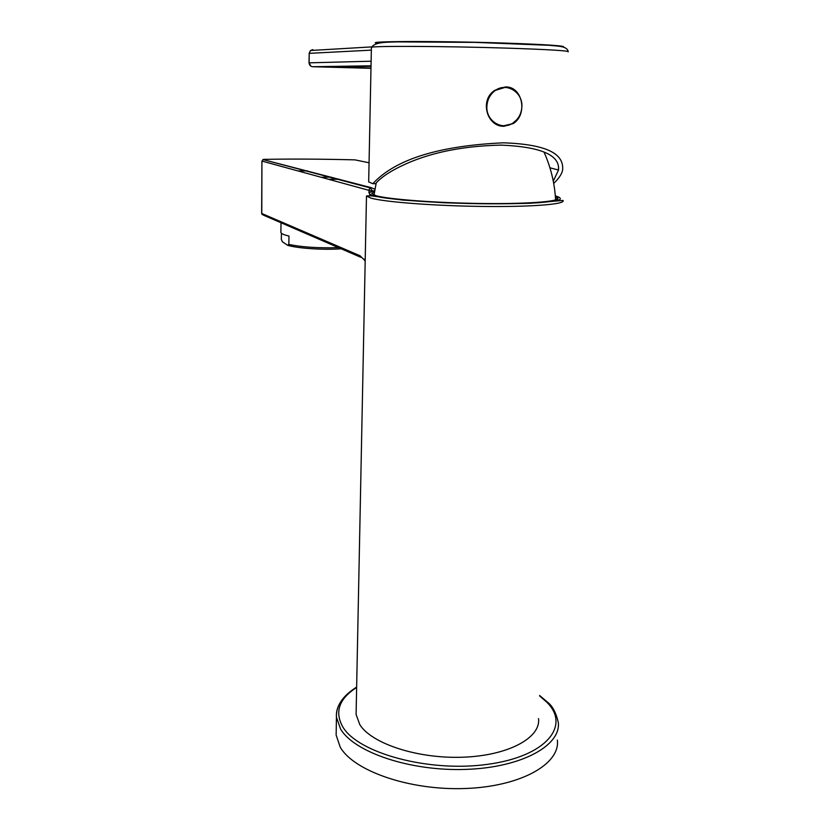<?xml version="1.0" encoding="UTF-8"?>
<svg xmlns="http://www.w3.org/2000/svg" width="830" height="830" viewBox="0 0 830 830"><rect width="100%" height="100%" fill="white"/><g stroke="black" fill="none" stroke-linecap="round" stroke-linejoin="round"><path stroke-width="1.25" d="M356.163 710.791L356.091 714.485L359.805 724.652C371.674 743.722 417.874 758.983 463.161 757.199C508.51 755.591 541.036 737.652 538.525 718.624M374.506 191.73L371.716 193.38L375.865 195.662C388.658 199.397 437.908 203.091 484.689 203.526C531.574 204.004 562.916 201.161 557.314 197.592L555.395 196.679M354.95 159.868L354.991 159.868C322.258 159.028 291.849 158.862 263.764 159.37L263.546 159.391M374.942 189.219L371.145 187.642L263.193 159.63M262.903 159.619L262.01 161.093L372.639 191.346M365.19 260.765L360.054 255.765L261.844 213.528L263.432 215.146L360.583 257.196M261.927 161.228L261.637 213.092M261.844 213.528L262.249 214.617M362.036 257.829L360.054 255.765M505.595 86.943C522.703 86.362 527.87 114.55 513.303 123.514L504.069 126.264C487.034 127.042 479.097 99.891 494.939 90.242L505.595 86.943M553.703 183.42C558.932 178.419 561.91 173.947 562.615 169.994C563.871 156.113 552.075 144.503 503.437 142.812C438.686 145.779 395.153 159.401 372.826 183.7L368.676 181.915L368.686 181.303M502.275 126.139L513.303 123.514M505.159 86.932C510.886 87.399 515.409 90.148 518.709 95.18M516.872 119.634L512.535 123.442M549.927 167.785L558.507 170.036C560.105 155.137 541.015 146.827 501.268 145.115C458.471 146.007 422.906 154.131 394.551 169.496C386.012 174.165 379.663 178.907 375.513 183.7L372.826 183.7M553.278 181.158L558.507 170.036M371.352 50.142L309.227 53.348L310.513 50.506L312.879 49.644L311.426 50.454M371.031 65.809L312.661 66.722C310.493 66.442 309.31 65.145 309.113 62.841L310.908 66.193M502.171 125.631C492.159 123.878 486.888 117.435 486.339 106.282C486.754 99.683 489.461 94.464 494.483 90.636L504.962 87.43M486.888 106.313C487.303 99.704 490.022 94.485 495.043 90.657C506.3 81.869 523.056 92.192 521.863 106.946C521.375 113.928 518.387 119.302 512.899 123.058C501.766 130.839 485.872 120.744 486.888 106.313M281.038 222.762L280.862 232.39C281.142 233.655 283.85 234.869 288.985 236.042L288.819 244.414C299.952 246.769 314.02 247.911 331.046 247.807L338.36 247.579M281.443 233.261L281.329 239.393L282.408 241.779L287.647 245.307L288.819 244.414M341.13 248.782C323.825 250.121 297.752 248.409 287.647 245.307M557.355 740.08C560.489 763.797 520.991 786.55 465.36 788.5C409.823 790.668 353.819 771.049 340.227 747.166L336.14 735.069L336.212 730.659M339.449 179.29L329.915 179.28M331.502 177.205L322.144 177.195M358.353 184.27L361.704 185.671M370.668 198.028C383.782 201.97 434.121 205.892 483.07 206.452C532.103 207.044 566.475 204.18 562.948 200.435L530.163 203.277C504.505 204.024 475.766 203.848 443.957 202.748L402.882 200.103L370.564 195.766L366.487 195.973L370.668 198.028M557.885 198.277L557.117 198.079M369.775 194.5L369.755 195.631M370.709 191.917L372.016 191.523C366.414 193.286 369.526 195.257 381.354 197.405C399.126 200.196 432.762 202.593 468.597 203.516C496.112 204.056 519.196 203.807 537.84 202.769C548.35 201.97 555.561 200.974 559.482 199.781C561.381 198.526 560.001 197.218 555.322 195.87M371.145 187.642L370.139 187.902L369.018 189.821L368.956 192.861M372.016 191.523L374.714 190.464M369.06 162.784L355.551 159.983M262.975 159.578L262.145 161.02M307.557 170.897L298.831 170.907M568.156 51.834C569.39 50.765 549.035 49.53 507.089 48.13C445.305 46.138 371.052 45.826 371.404 47.372L371.404 47.601M563.446 47.03C565.998 45.858 546.648 44.54 505.408 43.098C437.835 40.826 361.434 41.137 377.432 43.295M312.661 66.722L370.979 68.319M370.989 68.029L331.647 66.888L371.02 66.317M371.124 61.213L309.113 62.841L309.227 53.348L308.999 62.852M548.568 703.861L545.984 701.371M340.259 702.626C337.343 707.274 336.077 712.119 336.44 717.182L340.549 728.989C354.182 752.291 410.362 771.475 466.066 769.389C521.842 767.511 561.433 745.35 558.248 722.214C555.986 712.586 552.448 705.936 547.624 702.263L539.614 695.499M356.63 687.468C339.117 698.694 334.469 711.777 342.686 726.717C357.678 752.945 428.301 772.554 487.241 764.378C546.368 756.566 570.967 725.731 546.752 702.149L539.593 695.934M339.159 179.218L329.635 179.207M356.091 714.485L366.487 195.973M261.782 213.933L261.927 161.196L262.986 159.568L370.139 187.902L372.815 191.294M556.494 199.636L557.314 197.592M365.179 261.263L363.696 258.939M376.229 182.901L374.008 195.081M555.602 199.957C554.71 183.388 550.861 167.442 544.034 152.108M368.676 181.915L371.404 47.372C375.502 41.697 386.718 42.351 396.429 41.884L474.604 42.372L549.118 45.297C558.891 46.293 566.88 46.024 568.239 51.543M558.497 166.425L558.455 169.974M371.55 46.905L310.513 50.506L309.113 53.359M495.043 90.657L494.483 90.636M356.641 687.084C342.655 695.893 335.922 705.925 336.44 717.182L336.14 735.069"/></g></svg>
